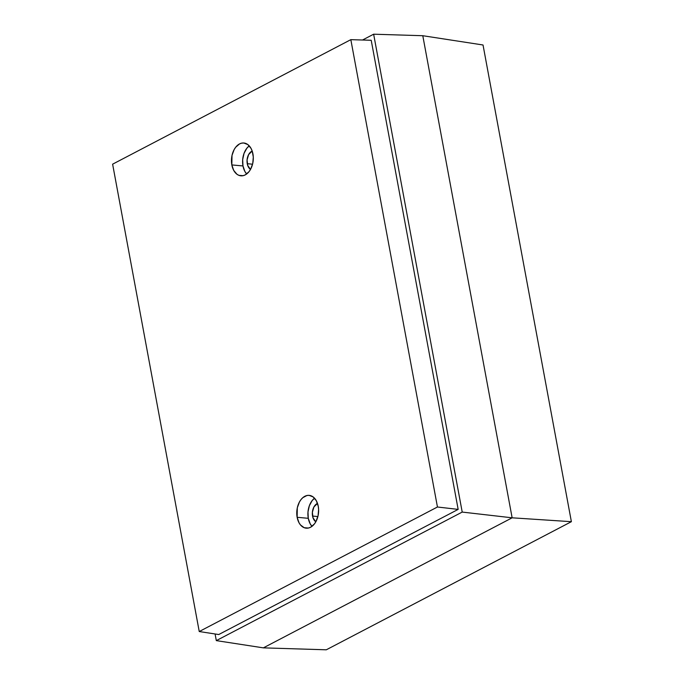 <?xml version="1.0" encoding="UTF-8"?>
<svg xmlns="http://www.w3.org/2000/svg" width="684" height="684" viewBox="0 0 684 684"><rect width="100%" height="100%" fill="white"/><g stroke="black" fill="none" stroke-linecap="round" stroke-linejoin="round"><path stroke-width="1.03" d="M308.279 518.31A16.476 10.876 -84.8 0 0 311.981 526.355L310.185 523.807L308.279 518.31L297.138 517.292L308.279 518.31L307.988 511.965L309.348 505.741L312.143 500.602L314.546 498.217A16.476 10.876 -84.8 0 0 308.279 518.31M318.248 506.254A16.476 10.876 95.2 0 1 306.201 528.176A16.476 10.876 95.2 0 1 297.138 517.292L299.036 522.798L300.507 524.961L304.209 527.715L308.441 528.031L310.562 527.253L314.383 523.97L315.94 521.584L318.06 515.787L318.599 509.383L318.248 506.254L316.341 500.756L313.127 496.926L309.082 495.361L306.936 495.515L302.815 497.67L301.003 499.585L299.438 501.971L297.318 507.759L297.138 517.292A16.476 10.876 95.2 0 1 309.185 495.37A16.476 10.876 95.2 0 1 318.248 506.254M242.974 165.947A16.476 10.876 -84.8 0 0 246.676 173.993L244.872 171.445L242.974 165.947L231.833 164.929L242.974 165.947L242.683 159.603L244.034 153.378L246.838 148.24L249.232 145.854A16.476 10.876 -84.8 0 0 242.974 165.947M252.935 153.9A16.476 10.876 95.2 0 1 240.888 175.814A16.476 10.876 95.2 0 1 231.833 164.929L233.731 170.436L236.946 174.258L238.904 175.352L243.136 175.668L245.257 174.89L249.07 171.607L250.635 169.222L252.755 163.425L253.294 157.021L252.174 150.984L251.037 148.394L247.822 144.563L243.769 142.999L241.632 143.153L239.511 143.931L235.698 147.222L234.133 149.608L232.013 155.396L231.833 164.929A16.476 10.876 95.2 0 1 243.88 143.007A16.476 10.876 95.2 0 1 252.935 153.9M250.524 169.427A9.807 6.472 95.2 0 1 247.249 163.715L252.576 164.194L247.249 163.715A9.807 6.472 95.2 0 1 252.191 151.036L248.617 154.593L247.069 159.936L247.702 165.442L250.524 169.427M315.828 521.789A9.807 6.472 95.2 0 1 312.554 516.069L317.88 516.557L312.554 516.069A9.807 6.472 95.2 0 1 317.504 503.398L313.922 506.955L312.374 512.299L313.007 517.805L315.828 521.789M437.452 507.006L199.241 631.537L112.621 164.177L350.832 39.655L437.452 507.006L350.832 39.655L371.215 40.279L458.16 509.392L371.215 40.279L350.832 39.655L112.621 164.177L199.241 631.537L437.452 507.006L458.16 509.392L437.452 507.006M422.789 35.713L512.136 517.814L263.366 647.859L216.315 640.617L215.084 633.974L216.315 640.617L263.366 647.859L512.136 517.814L422.789 35.713L373.644 34.2L462.213 512.077L512.136 517.814L462.213 512.077L216.315 640.617L462.213 512.077L373.644 34.2L422.789 35.713L512.136 517.814L422.789 35.713L483.032 44.99L422.789 35.713M362.52 40.014L373.644 34.2L362.52 40.014M218.743 634.538L458.16 509.392L218.743 634.538L199.241 631.537L218.743 634.538M326.294 649.8L571.379 521.687L483.032 44.99L571.379 521.687L512.136 517.814L571.379 521.687L326.294 649.8L263.366 647.859L512.136 517.814L263.366 647.859L326.294 649.8"/></g></svg>
